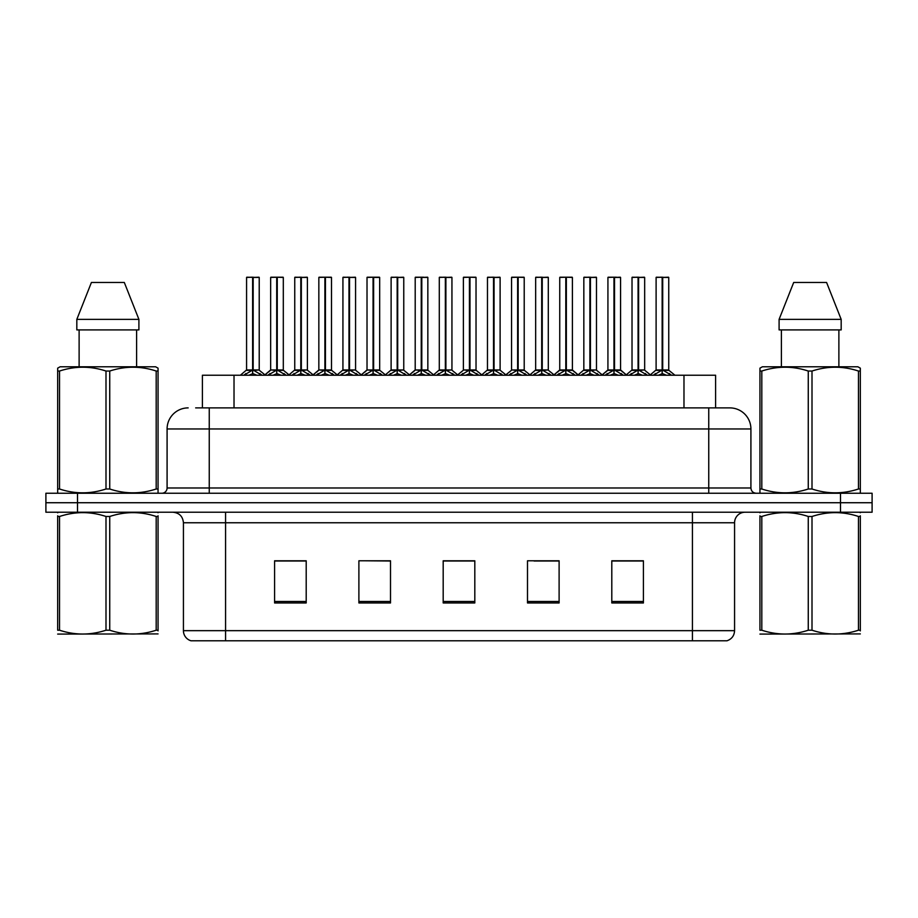 <?xml version="1.0" encoding="UTF-8"?>
<svg xmlns="http://www.w3.org/2000/svg" width="918" height="918" viewBox="0 0 918 918"><rect width="100%" height="100%" fill="white"/><g stroke="black" fill="none" stroke-linecap="round" stroke-linejoin="round"><path stroke-width="1.38" d="M202.408 407.89L202.408 375.221L715.592 375.221L715.592 407.89M734.572 630.666C734.285 635.715 731.749 639.089 726.987 640.787L692.424 640.787L692.424 630.666L734.572 630.666L734.572 522.755A10.534 10.534 0 0 1 745.118 512.221M183.428 630.666L225.576 630.666L225.576 640.787L692.424 640.787L191.013 640.787A10.534 10.534 0 0 1 183.428 630.666L183.428 522.755C182.797 516.352 179.285 512.841 172.882 512.221M77.514 493.253L872.1 493.253L872.1 502.731L45.9 502.731L45.9 512.221L77.514 512.221L77.514 502.731L45.9 502.731L45.9 493.253L77.514 493.253L77.514 502.731L872.1 502.731L872.1 512.221L77.514 512.221M643.415 602.954L643.415 560.795L611.801 560.795L611.801 602.954L643.415 602.954M559.108 602.954L559.108 560.795L527.494 560.795L527.494 602.954L559.108 602.954M306.199 602.954L306.199 560.795L274.585 560.795L274.585 602.954L306.199 602.954M390.506 602.954L390.506 560.795L358.892 560.795L358.892 602.954L390.506 602.954M474.813 602.954L474.813 560.795L443.187 560.795L443.187 602.954L474.813 602.954M630.436 561.013L622.152 560.795M389.53 561.013L381.245 560.795M365.444 560.795L390.506 561.013M293.175 561.013L284.89 561.013M558.167 561.013L549.882 561.013M534.069 561.013L559.108 561.013M461.8 560.795L453.515 561.013M474.813 561.013L443.187 561.013M306.199 561.013L274.585 561.013M643.415 561.013L611.801 561.013M196.131 407.89L729.512 407.89M195.66 407.89L209.247 407.89L209.247 428.97L167.087 428.97L167.087 487.986A5.267 5.267 0 0 1 161.82 493.253M188.167 407.89A21.08 21.08 0 0 0 167.087 428.97M729.833 407.89A21.08 21.08 0 0 1 750.913 428.97L750.913 487.986C751.222 491.176 752.978 492.932 756.18 493.253M268.045 375.221L276.708 370.034L276.708 373.718L276.892 368.898L277.259 370.034L285.923 375.221M276.72 277.213L270.661 277.431L276.72 277.213L270.661 277.431L270.661 369.954L276.708 370.034M283.1 277.213L277.247 277.213L283.306 277.431L283.306 369.954L270.661 369.954L264.476 375.221M276.708 277.431L276.708 369.954L276.892 277.213M277.247 277.213L277.259 370.034M270.867 277.213L279.095 277.213M280.942 375.221L277.259 373.718M276.708 373.718L273.025 375.221M277.259 277.431L277.259 369.954L283.501 370.367L277.947 370.367M243.958 375.221L252.622 370.034L252.622 373.718L252.806 368.898L253.173 370.034L261.825 375.221M246.575 277.431L252.622 277.213L246.575 277.431L246.575 369.954L252.622 370.034M259.22 277.431L253.173 277.431L253.173 369.954L259.22 369.954L259.22 277.431L246.781 277.213M253.173 277.431L259.002 277.213M252.622 277.431L252.622 369.954L246.575 369.954L240.39 375.221M253.161 277.213L253.173 370.034M252.898 369.954L259.209 369.954L253.861 370.367M256.856 375.221L253.173 373.718M252.622 373.718L248.927 375.221M252.622 277.213L252.622 369.954M252.806 277.213L250.786 277.213M158.057 633.913L57.673 634.086M158.057 630.895L158.057 630.207C158.057 635.302 158.057 635.302 158.057 630.207L156.186 630.207L156.186 516.478C140.764 511.372 125.284 511.372 109.735 516.478L105.995 516.478C90.584 511.372 75.092 511.372 59.544 516.478L57.673 516.478C57.673 511.372 57.673 511.372 57.673 516.478L57.673 515.79M109.735 516.478L109.735 630.207C125.146 635.302 140.638 635.302 156.186 630.207M109.735 630.207L105.995 630.207L105.995 516.478M158.057 515.79L158.057 516.478C158.057 511.372 158.057 511.372 158.057 516.478L156.186 516.478M158.057 512.714L157.391 512.221M58.339 512.221L57.673 512.772M158.057 516.478L158.057 630.207M59.544 516.478L59.544 630.207L57.673 630.207L57.673 516.478M59.544 630.207C74.966 635.302 90.446 635.302 105.995 630.207M57.673 630.207C57.673 635.302 57.673 635.302 57.673 630.207M157.391 493.253L158.057 492.874L158.057 488.996L156.186 488.996L156.186 371.044C140.764 365.949 125.284 365.949 109.735 371.044L105.995 371.044C90.584 365.949 75.092 365.949 59.544 371.044L57.673 371.044L57.673 368.152L60.118 366.787L57.673 368.152L57.673 490.315M109.735 371.044L109.735 488.996C125.146 494.091 140.638 494.091 156.186 488.996M109.735 488.996L105.995 488.996L105.995 371.044M59.544 371.044L59.544 488.996C74.966 494.091 90.446 494.091 105.995 488.996M59.544 488.996L57.673 488.996L57.673 492.874L58.339 493.253M158.057 382.599L158.057 368.152L155.612 366.787L158.057 368.152L158.057 371.044L156.186 371.044M155.612 366.787L60.118 366.787M124.32 282.48L138.905 319.372L124.32 282.48L91.41 282.48L76.825 319.372L76.825 329.906L138.905 329.906L138.905 319.372L76.825 319.372L91.41 282.48M79.12 329.906L79.12 366.787M136.61 366.787L136.61 329.906L136.61 366.787M158.057 371.044L158.057 490.315M860.327 633.913L759.943 634.086M860.327 630.895L860.327 630.207C860.327 635.302 860.327 635.302 860.327 630.207L858.456 630.207L858.456 516.478C843.034 511.372 827.554 511.372 812.005 516.478L808.265 516.478C792.854 511.372 777.362 511.372 761.814 516.478L759.943 516.478C759.943 511.372 759.943 511.372 759.943 516.478L759.943 515.79M812.005 516.478L812.005 630.207C827.416 635.302 842.908 635.302 858.456 630.207M812.005 630.207L808.265 630.207L808.265 516.478M860.327 515.79L860.327 516.478C860.327 511.372 860.327 511.372 860.327 516.478L858.456 516.478M860.327 512.714L859.661 512.221M760.609 512.221L759.943 512.772M860.327 516.478L860.327 630.207M761.814 516.478L761.814 630.207L759.943 630.207L759.943 516.478M761.814 630.207C777.236 635.302 792.716 635.302 808.265 630.207M759.943 630.207C759.943 635.302 759.943 635.302 759.943 630.207M859.661 493.253L860.327 492.874L860.327 488.996L858.456 488.996L858.456 371.044C843.034 365.949 827.554 365.949 812.005 371.044L808.265 371.044C792.854 365.949 777.362 365.949 761.814 371.044L759.943 371.044L759.943 368.152L762.388 366.787L759.943 368.152L759.943 490.315M812.005 371.044L812.005 488.996C827.416 494.091 842.908 494.091 858.456 488.996M812.005 488.996L808.265 488.996L808.265 371.044M761.814 371.044L761.814 488.996C777.236 494.091 792.716 494.091 808.265 488.996M761.814 488.996L759.943 488.996L759.943 492.874L760.609 493.253M860.327 382.599L860.327 368.152L857.882 366.787L860.327 368.152L860.327 371.044L858.456 371.044M857.882 366.787L762.388 366.787M826.59 282.48L841.175 319.372L826.59 282.48L793.68 282.48L779.095 319.372L779.095 329.906L841.175 329.906L841.175 319.372L779.095 319.372L793.68 282.48M781.39 329.906L781.39 366.787M838.88 366.787L838.88 329.906L838.88 366.787M860.327 371.044L860.327 490.315M316.228 375.221L324.892 370.034L324.892 373.718L325.075 368.898L325.442 370.034L334.106 375.221M324.903 277.213L318.844 277.431L324.903 277.213L318.844 277.431L318.844 369.954L324.892 370.034M331.272 277.213L325.431 277.213L331.49 277.431L331.49 369.954L318.844 369.954L318.844 277.431M324.892 277.431L324.892 369.954L325.075 277.213M325.431 277.213L325.442 370.034M319.051 277.213L327.267 277.213M329.126 375.221L325.442 373.718M324.892 373.718L321.197 375.221M326.131 370.367L331.685 370.367L325.442 369.954L325.442 277.431M364.412 375.221L373.064 370.034L373.064 373.718L373.259 368.898M373.626 277.431L379.673 277.431L373.626 277.431L373.626 370.034L382.278 375.221M373.075 277.213L367.016 277.431L373.075 277.213L367.016 277.431L367.016 369.954L373.064 370.034M379.455 277.213L375.451 277.213L379.673 277.431L379.673 369.954L367.028 369.954L367.016 277.431M373.064 277.431L373.064 369.954L373.442 368.898L373.626 369.954L379.857 370.367L374.314 370.367M373.615 277.213L373.626 370.034M367.234 277.213L375.451 277.213M377.309 375.221L373.626 373.718M373.064 373.718L369.38 375.221M373.247 277.213L373.247 368.898M412.584 375.221L421.247 370.034L421.247 373.718L421.431 368.898L421.798 370.034L430.462 375.221M421.259 277.213L415.2 277.431L421.259 277.213L415.2 277.431L415.2 369.954L421.247 370.034M427.639 277.213L421.798 277.431L427.845 277.431L427.845 369.954L415.211 369.954L415.2 277.431M421.247 277.431L421.247 369.954L421.431 277.213M421.798 277.213L421.798 370.034M415.418 277.213L423.634 277.213M425.493 375.221L421.798 373.718M421.247 373.718L417.564 375.221M421.798 277.431L421.798 369.954L428.04 370.367L422.498 370.367M460.767 375.221L469.431 370.034L469.431 373.718L469.614 368.898L469.982 370.034L478.645 375.221M469.442 277.213L463.383 277.431L469.442 277.213L463.383 277.431L463.383 369.954L469.431 370.034M475.822 277.213L469.97 277.213L476.029 277.431L476.029 369.954L463.383 369.954L463.383 277.431M469.431 277.431L469.431 369.954L469.614 277.213M469.97 277.213L469.982 370.034M463.59 277.213L471.818 277.213M473.665 375.221L469.982 373.718M469.431 373.718L465.747 375.221M469.982 277.431L469.982 369.954L476.224 370.367L470.682 370.367M292.131 375.221L300.794 370.034L300.794 373.718L300.978 368.898L301.345 370.034L310.009 375.221M294.747 277.431L300.806 277.213L294.747 277.431L294.747 369.954L300.794 370.034M307.392 277.431L301.345 277.431L301.345 369.954L307.392 369.954L307.392 277.431L294.965 277.213M301.345 277.431L307.186 277.213M300.794 277.431L300.794 369.954L294.758 369.954L289.032 374.842L283.501 370.367L289.491 375.221M301.345 277.213L301.345 370.034M301.07 369.954L307.392 369.954L302.045 370.367M305.04 375.221L301.345 373.718M300.794 373.718L297.111 375.221M300.806 277.213L300.794 369.954M300.978 277.213L298.97 277.213M340.314 375.221L348.978 370.034L348.978 373.718L349.161 368.898L349.529 370.034L358.192 375.221M342.93 277.431L348.989 277.213L342.93 277.431L342.93 369.954L348.978 370.034M355.576 277.431L349.529 277.431L349.529 369.954L355.576 369.954L355.576 277.431L343.137 277.213M349.529 277.431L355.369 277.213M348.978 277.431L348.978 369.954L342.93 369.954L337.204 374.842L331.685 370.367L337.675 375.221M349.517 277.213L349.529 370.034M349.253 369.954L355.576 369.954L350.228 370.367M353.223 375.221L349.529 373.718M348.978 373.718L345.294 375.221M348.989 277.213L348.978 369.954M349.161 277.213L347.142 277.213M388.498 375.221L397.161 370.034L397.161 373.718L397.345 368.898L397.712 370.034L406.376 375.221M391.114 277.431L397.173 277.213L391.114 277.431L391.114 369.954L397.161 370.034M403.759 277.431L397.712 277.431L397.712 369.954L403.759 369.954L403.759 277.431L391.32 277.213M397.712 277.431L403.553 277.213M397.161 277.431L397.161 369.954L391.114 369.954L385.388 374.842L379.857 370.367L385.858 375.221M397.701 277.213L397.712 370.034M397.437 369.954L403.759 369.954L398.401 370.367M401.396 375.221L397.712 373.718M397.161 373.718L393.478 375.221M397.173 277.213L397.161 369.954M397.345 277.213L395.325 277.213M436.681 375.221L445.345 370.034L445.345 373.718L445.528 368.898L445.896 370.034L454.559 375.221M439.297 277.431L445.345 277.213L439.297 277.431L439.297 369.954L445.345 370.034M451.943 277.431L445.896 277.431L445.896 369.954L451.943 369.954L451.943 277.431L439.504 277.213M445.896 277.431L451.725 277.213M445.345 277.431L445.345 369.954L439.297 369.954L433.571 374.842L428.04 370.367L434.03 375.221M445.884 277.213L445.896 370.034M445.62 369.954L451.931 369.954L446.584 370.367M445.345 277.213L445.345 369.954M449.579 375.221L445.896 373.718M445.345 373.718L441.65 375.221M445.528 277.213L443.509 277.213M508.951 375.221L517.614 370.034L517.614 373.718L517.798 368.898L518.165 370.034L526.829 375.221M517.626 277.213L511.567 277.431L517.626 277.213L511.567 277.431L511.567 369.954L517.614 370.034M523.994 277.213L518.154 277.213L524.212 277.431L524.212 369.954L511.567 369.954L511.567 277.431M517.614 277.431L517.614 369.954L517.798 277.213M518.154 277.213L518.165 370.034M511.774 277.213L520.001 277.213M521.849 375.221L518.165 373.718M517.614 373.718L513.919 375.221M518.165 277.431L518.165 369.954L524.408 370.367L518.854 370.367M557.134 375.221L565.798 370.034L565.798 373.718L565.981 368.898L566.349 370.034L575.001 375.221M565.798 277.213L559.75 277.431L565.798 277.213L559.75 277.431L559.75 369.954L565.798 370.034M572.178 277.213L566.337 277.213L572.396 277.431L572.396 369.954L559.75 369.954L553.565 375.221M565.798 277.431L565.798 369.954L565.981 277.213M566.337 277.213L566.349 370.034M559.957 277.213L568.173 277.213M570.032 375.221L566.349 373.718M565.798 373.718L562.103 375.221M566.349 277.431L566.349 369.954L572.396 369.954L572.396 277.431M605.318 375.221L613.97 370.034L613.97 373.718L614.153 368.898L614.521 370.034L623.184 375.221M613.981 277.213L607.923 277.431L613.981 277.213L607.923 277.431L607.923 369.954L613.97 370.034M620.361 277.213L614.521 277.431L620.568 277.431L620.568 369.954L607.934 369.954L601.738 375.221M613.97 277.431L613.97 369.954L614.153 277.213M614.521 277.213L614.521 370.034M608.141 277.213L616.357 277.213M618.216 375.221L614.521 373.718M613.97 373.718L610.286 375.221M614.521 277.431L614.521 369.954L620.568 369.954L620.568 277.431M653.49 375.221L662.153 370.034L662.153 373.718L662.337 368.898L662.704 370.034L671.368 375.221M656.106 277.431L662.165 277.213L656.106 277.431L656.106 369.954L662.153 370.034M668.752 277.431L662.704 277.431L662.704 369.954L668.752 369.954L668.752 277.431L656.324 277.213M662.704 277.431L668.545 277.213M662.153 277.431L662.153 369.954L656.106 369.954L649.921 375.221M662.693 277.213L662.704 370.034M663.404 370.367L668.947 370.367L662.153 369.954L662.337 277.213L660.317 277.213M666.399 375.221L662.704 373.718M662.153 373.718L658.47 375.221M484.865 375.221L493.517 370.034L493.517 373.718L493.7 368.898L494.068 370.034L502.731 375.221M487.469 277.431L493.528 277.213L487.469 277.431L487.469 369.954L493.517 370.034M500.115 277.431L494.068 277.431L494.068 369.954L500.115 369.954L500.115 277.431L487.688 277.213M494.068 277.431L499.908 277.213M493.517 277.431L493.517 369.954L487.481 369.954L481.755 374.842L476.224 370.367L482.214 375.221M494.068 277.213L494.068 370.034M493.792 369.954L500.115 369.954L494.768 370.367M497.763 375.221L494.068 373.718M493.517 373.718L489.833 375.221M493.528 277.213L493.517 369.954M493.7 277.213L491.692 277.213M533.037 375.221L541.7 370.034L541.7 373.718L541.884 368.898L542.251 370.034L550.915 375.221M535.653 277.431L541.712 277.213L535.653 277.431L535.653 369.954L541.7 370.034M548.298 277.431L542.251 277.431L542.251 369.954L548.298 369.954L548.298 277.431L535.871 277.213M542.251 277.431L548.092 277.213M541.7 277.431L541.7 369.954L535.653 369.954L529.938 374.842L524.408 370.367L530.397 375.221M542.24 277.213L542.251 370.034M541.976 369.954L548.298 369.954L542.951 370.367M545.946 375.221L542.251 373.718M541.7 373.718L538.017 375.221M541.712 277.213L541.7 369.954M541.884 277.213L539.876 277.213M581.22 375.221L589.884 370.034L589.884 373.718L590.067 368.898L590.435 370.034L599.098 375.221M583.837 277.431L589.895 277.213L583.837 277.431L583.837 369.954L589.884 370.034M596.482 277.431L590.435 277.431L590.435 369.954L596.482 369.954L596.482 277.431L584.043 277.213M590.435 277.431L596.275 277.213M589.884 277.431L589.884 369.954L583.837 369.954L578.111 374.842L572.58 370.367L567.037 370.367M590.423 277.213L590.435 370.034M590.159 369.954L596.482 369.954L591.135 370.367M594.118 375.221L590.435 373.718M589.884 373.718L586.2 375.221M589.895 277.213L589.884 369.954M590.067 277.213L588.048 277.213M629.404 375.221L638.067 370.034L638.067 373.718L638.251 368.898L638.618 370.034L647.282 375.221M632.02 277.431L638.079 277.213L632.02 277.431L632.02 369.954L638.067 370.034M644.665 277.431L638.618 277.431L638.618 369.954L644.665 369.954L644.665 277.431L632.227 277.213M638.618 277.431L644.447 277.213M638.067 277.431L638.067 369.954L632.02 369.954L626.294 374.842L620.763 370.367L615.221 370.367M638.607 277.213L638.618 370.034M638.343 369.954L644.665 369.954L639.307 370.367M642.302 375.221L638.618 373.718M638.067 373.718L634.372 375.221M638.079 277.213L638.067 369.954M638.251 277.213L636.231 277.213M234.021 407.89L234.021 375.221M683.979 407.89L683.979 375.221M692.424 512.221L692.424 522.755L183.428 522.755M734.572 522.755L692.424 522.755L692.424 630.666L225.576 630.666L225.576 512.221M840.486 512.221L840.486 493.253M474.813 601.485L443.187 601.485M390.506 601.485L358.892 601.485M306.199 601.485L274.585 601.485M559.108 601.485L527.494 601.485M643.415 601.485L611.801 601.485M209.247 493.253L209.247 487.986L750.913 487.986M167.087 487.986L209.247 487.986L209.247 428.97L708.753 428.97L708.753 493.253M750.913 428.97L708.753 428.97L708.753 407.89M276.008 370.367L270.661 369.954M284.167 373.523L284.167 375.221M285.268 374.487L285.268 375.221M268.699 374.487L268.699 375.221M269.8 373.523L269.8 375.221M251.922 370.367L246.38 370.367M260.069 373.523L260.069 375.221M261.182 374.487L261.182 375.221M244.601 374.487L244.601 375.221M245.714 373.523L245.714 375.221M324.192 370.367L318.844 369.954L312.659 375.221M332.35 373.523L332.35 375.221M333.452 374.487L333.452 375.221M316.871 374.487L316.871 375.221M317.984 373.523L317.984 375.221M372.375 370.367L367.028 369.954L360.831 375.221M380.522 373.523L380.522 375.221M381.636 374.487L381.636 375.221M365.054 374.487L365.054 375.221M366.167 373.523L366.167 375.221M420.559 370.367L415.211 369.954L409.015 375.221M428.706 373.523L428.706 375.221M429.819 374.487L429.819 375.221M413.238 374.487L413.238 375.221M414.339 373.523L414.339 375.221M468.742 370.367L463.383 369.954M476.89 373.523L476.89 375.221M477.991 374.487L477.991 375.221M461.421 374.487L461.421 375.221M462.523 373.523L462.523 375.221M300.106 370.367L294.563 370.367M308.253 373.523L308.253 375.221M309.366 374.487L309.366 375.221M292.785 374.487L292.785 375.221M293.886 373.523L293.886 375.221M348.289 370.367L342.735 370.367M356.436 373.523L356.436 375.221M357.55 374.487L357.55 375.221M340.968 374.487L340.968 375.221M342.07 373.523L342.07 375.221M396.461 370.367L390.919 370.367M404.62 373.523L404.62 375.221M405.722 374.487L405.722 375.221M389.152 374.487L389.152 375.221M390.253 373.523L390.253 375.221M444.645 370.367L439.102 370.367M452.803 373.523L452.803 375.221M453.905 374.487L453.905 375.221M437.324 374.487L437.324 375.221M438.437 373.523L438.437 375.221M516.914 370.367L511.567 369.954M525.073 373.523L525.073 375.221M526.175 374.487L526.175 375.221M509.593 374.487L509.593 375.221M510.706 373.523L510.706 375.221M565.098 370.367L559.555 370.367L554.024 374.842L548.494 370.367M573.257 373.523L573.257 375.221M574.358 374.487L574.358 375.221M557.777 374.487L557.777 375.221M558.89 373.523L558.89 375.221M613.281 370.367L607.739 370.367L602.208 374.842L596.677 370.367M621.429 373.523L621.429 375.221M622.542 374.487L622.542 375.221M605.96 374.487L605.96 375.221M607.062 373.523L607.062 375.221M661.465 370.367L655.911 370.367M669.612 373.523L669.612 375.221M670.725 374.487L670.725 375.221M654.144 374.487L654.144 375.221M655.245 373.523L655.245 375.221M492.828 370.367L487.286 370.367M500.976 373.523L500.976 375.221M502.089 374.487L502.089 375.221M485.507 374.487L485.507 375.221M486.62 373.523L486.62 375.221M541.012 370.367L535.458 370.367M549.159 373.523L549.159 375.221M550.272 374.487L550.272 375.221M533.691 374.487L533.691 375.221M534.792 373.523L534.792 375.221M589.184 370.367L583.641 370.367M597.343 373.523L597.343 375.221M598.444 374.487L598.444 375.221M581.874 374.487L581.874 375.221M582.976 373.523L582.976 375.221M637.367 370.367L631.825 370.367M645.526 373.523L645.526 375.221M646.628 374.487L646.628 375.221M630.046 374.487L630.046 375.221M631.159 373.523L631.159 375.221M259.404 370.367L264.935 374.842L270.466 370.367M452.126 370.367L457.657 374.842L463.188 370.367L457.198 375.221M318.649 370.367L313.118 374.842L307.587 370.367M366.833 370.367L361.302 374.842L355.771 370.367M415.016 370.367L409.485 374.842L403.954 370.367M500.31 370.367L505.841 374.842L511.372 370.367L505.382 375.221M578.581 375.221L572.384 369.954M626.753 375.221L620.568 369.954M668.947 370.367L674.937 375.221M644.861 370.367L650.38 374.842"/></g></svg>
